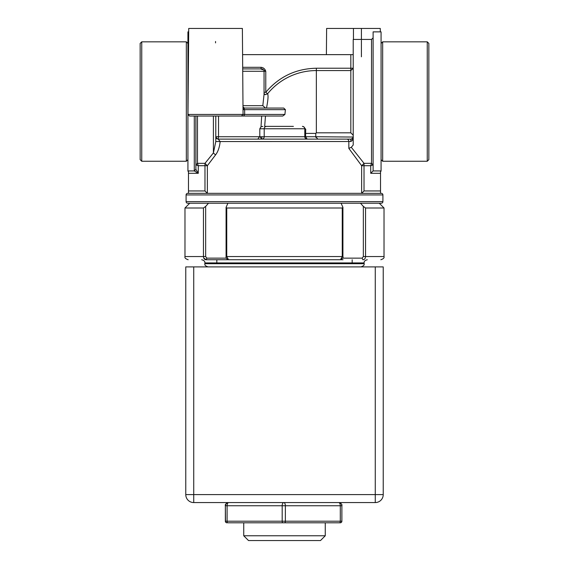 <?xml version="1.0" encoding="UTF-8"?>
<svg xmlns="http://www.w3.org/2000/svg" width="569" height="569" viewBox="0 0 569 569"><rect width="100%" height="100%" fill="white"/><g stroke="black" fill="none" stroke-linecap="round" stroke-linejoin="round"><path stroke-width="0.85" d="M264.557 502.569L240.438 502.569M325.262 535.77L320.489 540.55L248.511 540.55L243.738 535.77L325.262 535.77L325.262 522.797M243.738 535.77L243.738 522.797M338.221 522.797L340.148 522.797M339.501 522.797A1.593 0.797 -90 0 0 340.298 521.204L341.884 521.204A1.593 1.593 0 0 1 340.29 522.797L228.311 522.797M226.946 522.797A1.593 1.593 0 0 1 225.352 521.204A1.593 1.593 90 0 0 226.946 522.797M225.495 521.204A1.593 1.593 -90 0 0 227.088 522.797A1.593 1.593 -90 0 1 225.495 521.204L225.352 505.756C224.919 504.49 225.978 503.43 228.539 502.569A3.186 3.186 90 0 0 225.352 505.756L225.352 521.204L227.095 521.204A1.593 0.789 90 0 0 227.892 522.797M282.971 522.797A1.593 0.789 -90 0 1 282.181 521.204L282.181 505.756A3.186 1.586 -90 0 1 283.767 502.569A3.186 1.6 90 0 1 285.361 505.756L285.361 521.204A1.593 0.797 90 0 1 284.564 522.797M228.681 502.569A3.186 1.586 90 0 0 227.095 505.756L227.095 521.204L340.298 521.204L340.298 505.756A3.186 1.6 -90 0 0 338.697 502.569A3.186 3.186 -90 0 1 341.884 505.756L341.884 521.204L341.884 505.756L225.495 505.756A3.186 3.186 -90 0 1 228.681 502.569A3.186 3.186 -90 0 0 225.495 505.756M375.263 266.904L383.229 266.904L383.229 494.61A7.959 7.959 0 0 1 375.263 502.569L193.737 502.569A7.959 7.959 0 0 1 185.771 494.61L185.771 266.904L375.263 266.904L375.263 494.61L193.737 494.61L193.737 502.569A7.959 7.959 0 0 1 185.771 494.61L193.737 494.61L193.737 266.904M225.921 259.741L343.05 259.741M230.609 259.741L338.391 259.741M352.175 262.921L352.175 259.741M216.825 262.921L216.825 259.741M203.702 257.928L206.099 259.741L206.874 258.148L206.099 259.741L228.518 259.741L206.099 259.741C182.521 259.741 182.521 259.741 206.099 259.741C204.541 259.677 203.659 258.611 203.446 256.555L184.975 256.555C184.534 257.807 185.594 258.867 188.161 259.741M380.839 259.741C383.406 258.867 384.466 257.807 384.025 256.555L365.554 256.555C365.341 258.611 364.452 259.677 362.901 259.741C386.479 259.741 386.479 259.741 362.901 259.741L362.126 258.148L342.602 258.148M341.087 203.211L342.915 207.329L342.915 256.555C343.434 257.451 342.623 258.518 340.482 259.741L342.246 256.555L226.754 256.555L228.518 259.741C226.661 259.016 225.85 257.956 226.085 256.555L226.085 207.329L227.913 203.211M342.915 207.329L342.246 207.991L226.754 207.991L226.085 207.329M203.453 256.768L203.688 257.892M360.49 203.211L363.349 206.426L363.349 256.555L362.126 258.148M226.398 258.148L206.874 258.148L205.651 256.555L205.651 206.426L208.51 203.211M205.651 206.426L203.446 207.991L184.975 207.991L184.975 256.555M384.025 256.555L384.025 207.991L365.554 207.991L363.349 206.426M187.685 203.211L381.315 203.211A1.593 1.593 0 0 0 382.909 201.618L186.091 201.618A1.593 1.593 0 0 0 187.685 203.211M186.091 194.932A1.593 1.593 0 0 1 187.685 193.339L381.315 193.339A1.593 1.593 0 0 1 382.909 194.932L186.091 194.932L186.091 201.618M361.628 193.339L361.642 165.714L348.833 148.374L348.833 141.51L220.167 141.539C219.534 147.35 217.991 151.816 215.53 154.924L207.358 165.714L207.372 193.339M220.167 141.539L215.793 141.539L213.403 152.947L204.975 163.339L207.358 165.714L198.275 165.714L197.479 163.339L195.885 164.91L195.885 169.313L195.885 116.026L195.423 116.026M140.152 101.538L140.152 159.661L141.745 161.255L141.745 41.829L140.152 43.415L140.152 101.538M187.926 159.661L186.333 161.255L186.333 41.829L141.745 41.829M188.481 193.339L188.481 170.935L194.306 170.935L195.885 169.313L194.306 170.935L198.275 173.31L195.892 169.349M188.688 31.871L187.926 31.871L187.926 171.205L188.481 171.205M187.99 112.378L188.183 90.307M187.998 111.51L187.969 114.426A1.593 1.593 0 0 0 187.969 114.44L244.677 114.44L243.61 116.026L282.757 116.026L284.913 114.44L285.403 109.661L283.725 108.067L244.464 108.067L243.07 107.228M207.358 193.332L204.975 190.949L204.975 163.339L197.479 163.339L195.885 164.91L198.275 165.714L198.275 173.31L188.481 173.31M361.642 193.332L364.025 190.949L380.519 190.949L380.519 193.339M427.255 41.829L428.848 43.415L428.848 159.661L427.255 161.255L382.667 161.255L382.667 41.829L427.255 41.829L427.255 161.255M346.848 139.12L351.059 139.106L352.624 138.303L353.207 136.731C353.42 138.886 352.624 140.479 350.824 141.51L348.833 141.51A2.39 1.984 -90 0 0 346.848 139.12L218.176 139.12L218.532 136.731L259.805 136.731L261.811 139.12L261.811 136.731L264.201 136.731A2.39 2.39 0 0 1 261.811 139.12M215.793 141.51L220.167 141.51L218.176 139.12L216.682 138.594M380.519 171.205L381.074 171.205L381.074 31.871L373.115 31.871L373.115 170.913L370.725 173.31L370.725 165.714L361.642 165.714L364.025 163.339L371.521 163.339L370.725 165.714L373.115 164.91L371.521 163.331L371.521 39.439L353.207 39.439L353.207 145.024L351.301 147.286L348.833 148.374M351.301 147.286L364.025 163.339L364.025 190.949M215.53 154.924L213.403 152.947L213.403 116.026M380.519 190.949L380.519 173.31L370.725 173.31M373.108 170.935L380.519 170.935L380.519 173.31M315.873 137.442L315.774 136.731L317.815 139.12L352.887 139.12L350.824 139.12L350.824 141.51M243.034 106.915L244.634 109.661L243.02 109.646L242.38 28.45L188.723 28.45L188.168 91.573M380.312 31.871L380.277 28.45L326.62 28.45L326.393 54.645M215.793 141.539L215.793 116.026L215.089 116.026M215.551 41.48L215.551 42.888M243.041 107.029L244.464 108.067L243.02 109.646L243.063 114.426L187.969 114.44L189.562 116.026L243.61 116.026M305.745 129.327L304.799 128.765L264.201 128.765L264.201 136.731L304.799 136.731A2.39 2.39 0 0 0 307.189 139.12L305.596 136.731L315.774 136.731L315.774 133.388L305.596 133.388L305.596 136.731L304.799 136.731L304.799 128.765A2.39 2.39 0 0 0 302.416 126.382L303.732 126.773L305.745 129.327L305.596 133.388L304.799 133.388M315.774 136.731L353.185 137.051M352.823 138.032L352.51 138.416M353.449 28.45L353.449 39.439M361.407 28.45L361.407 39.439M361.407 56.8L361.407 40.307M371.521 163.339L373.1 164.925M265.559 116.026L263.511 116.026M263.333 116.026L237.629 116.026M316.35 132.812L316.35 70.57L350.824 70.57L350.824 68.223L353.207 68.223L350.824 70.57L350.824 132.812L353.207 135.223L350.824 132.812L316.35 132.812L315.774 133.388M244.457 108.067L283.725 108.067M218.532 116.026L218.532 136.731L215.793 136.731L217.194 138.9M218.226 139.085L216.462 138.388M261.811 136.731L259.805 136.731L259.805 128.765L261.015 126.78L261.683 116.026M242.607 54.645L353.207 54.645M264.059 93.956A2.39 2.39 0 0 0 265.424 94.66L267.594 93.771L265.773 92.292C279.03 76.701 295.887 68.678 316.35 68.223L316.35 70.57A62.818 62.818 0 0 0 267.594 93.771C268.44 95.364 268.077 100.13 266.505 108.067M265.474 116.026L264.67 126.382L292.964 126.382M293.391 126.382L264.67 126.382M243.055 105.678L262.821 105.678L264.059 94.354L264.059 71.281A2.39 2.39 0 0 0 261.669 68.899L242.735 68.899L261.669 68.899M262.821 105.678L265.531 108.067M261.015 126.78L262.885 126.382M259.805 128.765L264.201 128.765A2.39 2.39 0 0 1 266.584 126.382M242.721 67.306L261.064 67.306C263.411 67.576 264.983 68.899 265.773 71.281L265.773 92.292L264.059 92.292M264.002 93.593L265.424 94.66L264.059 93.921M263.824 70.243L265.773 71.281L242.757 71.281M261.064 67.306L261.064 68.899M228.539 502.569A3.186 3.186 90 0 0 225.352 505.756L225.352 521.204M338.697 502.569A3.186 3.186 -90 0 1 341.884 505.756C342.318 504.49 341.258 503.43 338.697 502.569M375.263 502.569L375.263 494.61L383.229 494.61A7.959 7.959 0 0 1 375.263 502.569M204.883 263.717L204.883 262.921L364.117 262.921L364.117 263.717L204.883 263.717C204.435 264.969 205.501 266.029 208.069 266.904M226.754 207.991L226.754 256.555L226.37 256.555M363.349 256.555L365.554 256.555L365.554 207.991M342.246 207.991L342.246 256.555L342.63 256.555M203.446 207.991L203.446 256.555L205.651 256.555M259.805 136.083L257.842 139.12M194.292 170.899L194.292 116.026M188.481 190.949L204.975 190.949M197.479 116.026L197.479 163.331M285.403 109.661L244.634 109.661L244.677 114.44L284.913 114.44M241.476 116.026L243.063 114.44M316.35 68.223L350.824 68.223L350.824 54.645M364.117 262.921C363.947 261.377 365.006 260.317 367.304 259.741M364.117 263.717C364.565 264.969 363.499 266.029 360.931 266.904M204.883 262.921C205.053 261.377 203.994 260.317 201.696 259.741M382.909 201.618L382.909 194.932M189.754 203.211L184.975 207.991M379.246 203.211L384.025 207.991M186.333 161.255L141.745 161.255M381.074 159.661L382.667 161.255M352.624 138.303L353.207 136.731M371.521 39.439L373.115 37.846M187.926 43.415L186.333 41.829M243.048 107.079L243.077 107.761M381.074 43.415L382.667 41.829M216.775 138.658L217.152 138.886M260.659 68.899L262.544 69.703"/></g></svg>
